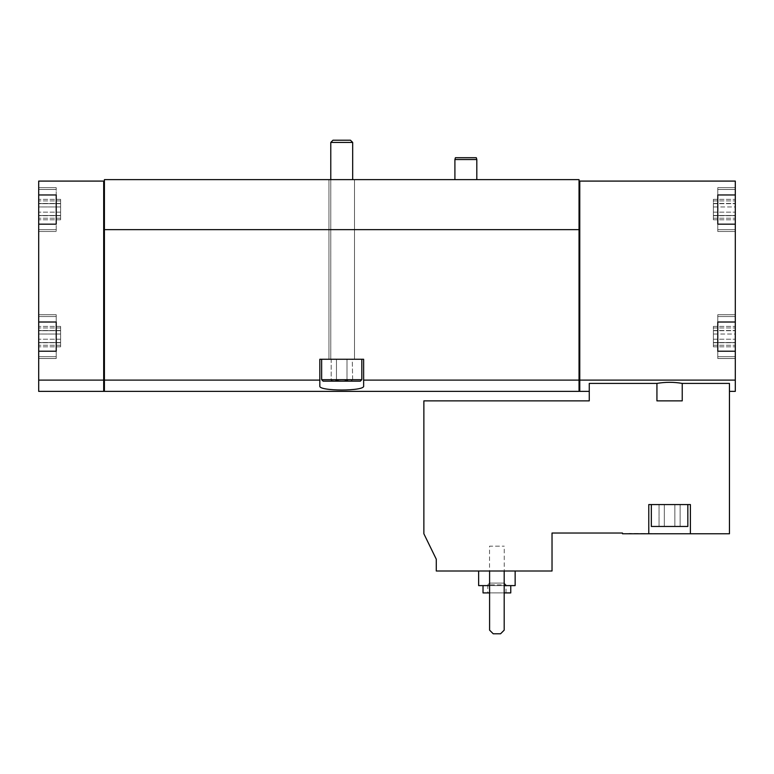 <?xml version="1.0" encoding="UTF-8"?>
<svg xmlns="http://www.w3.org/2000/svg" width="774" height="774" viewBox="0 0 774 774"><rect width="100%" height="100%" fill="white"/><g stroke="black" fill="none" stroke-linecap="round" stroke-linejoin="round"><path stroke-width="0.58" stroke-dasharray="3.87 2.9" d="M478.642 571.009L515.145 571.009L478.642 571.009M504.193 571.009L489.594 571.009L489.594 630.152L493.241 633.8L500.546 633.8L504.193 630.152L504.193 571.009L489.594 571.009L489.594 630.152L493.241 633.8L500.546 633.8L504.193 630.152L504.193 571.009L489.594 571.009L489.594 630.152L493.241 633.8L500.546 633.8L504.193 630.152L504.193 571.009L489.594 571.009M436.284 571.009L552.026 571.009L552.026 533.034L622.49 533.034L622.49 533.77L648.776 533.77L648.776 504.561L690.389 504.561L690.389 533.77L729.456 533.77L729.456 383.411L682.233 383.411L682.233 400.874L656.933 400.874L656.933 383.411L589.266 383.411L589.266 400.874L423.871 400.874L423.871 533.77L436.284 559.215L436.284 571.009M682.233 400.874L656.933 400.874L682.233 400.874M629.059 533.77L664.111 533.77L629.059 533.402M648.776 533.77L648.776 504.561L648.776 533.77L690.389 533.77L690.389 504.561L648.776 504.561L690.389 504.561L690.389 533.77M579.774 391.383L579.774 181.087L579.039 181.087L579.039 179.626L104.413 179.626L104.413 391.383M735.3 391.383L735.3 380.102L579.774 380.102M729.456 383.411L729.456 391.383L729.456 383.411M656.933 383.411C665.34 381.95 673.777 381.95 682.233 383.411M38.7 209.56L38.7 229.646L38.7 209.56M38.7 206.958L38.7 215.694L38.7 203.427L38.7 215.694L38.7 203.427L38.7 206.958L60.604 206.958L60.604 215.694L60.604 203.427L60.604 215.694L60.604 203.427L60.604 206.958L38.7 206.958M38.7 215.607L38.7 219.787L38.7 215.462L38.7 219.787L38.7 215.462L60.604 215.462L60.604 219.787L60.604 215.462L60.604 219.787L60.604 215.462L38.7 215.607M38.7 203.514L38.7 199.344L38.7 203.668L38.7 199.344L38.7 203.668L60.604 203.668L60.604 199.344L60.604 203.668L60.604 199.344L60.604 203.668L38.7 203.514M38.7 391.383L38.7 181.087L103.687 181.087L103.687 391.305L103.687 380.547L104.413 380.547M38.7 334.01L38.7 342.747L38.7 330.479L38.7 342.747L38.7 330.479L38.7 334.01L60.604 334.01L60.604 342.747L60.604 330.479L60.604 342.747L60.604 330.479L60.604 334.01L38.7 334.01M38.7 342.669L38.7 346.839L38.7 342.514L38.7 346.839L38.7 342.514L60.604 342.514L60.604 346.839L60.604 342.514L60.604 346.839L60.604 342.514L38.7 342.669M38.7 330.566L38.7 326.396L38.7 330.721L38.7 326.396L38.7 330.721L60.604 330.721L60.604 326.396L60.604 330.721L60.604 326.396L60.604 330.721L38.7 330.566M735.3 380.102L735.3 351.222L717.779 351.222L717.779 329.095L717.779 358.526L717.779 351.222L735.3 351.222L735.3 356.698L735.3 224.17L717.779 224.17L717.779 187.656L717.779 231.474L717.779 224.17L735.3 224.17L735.3 229.646L735.3 181.087L579.774 181.087L579.774 391.305L579.774 181.087M735.3 206.958L735.3 215.694L735.3 199.344L735.3 215.694L735.3 206.958L713.396 206.958L713.396 215.694L713.396 203.427L713.396 215.694L713.396 203.427L713.396 206.958L735.3 206.958M735.3 215.607L735.3 219.787L735.3 215.462L735.3 219.787L735.3 215.462L713.396 215.462L713.396 219.787L713.396 215.462L713.396 219.787L713.396 215.462L735.3 215.607M735.3 209.56L735.3 229.646L735.3 209.56M735.3 203.514L735.3 199.344L735.3 203.668L713.396 203.668L713.396 199.344L713.396 203.668L713.396 199.344L713.396 203.668L735.3 203.514M735.3 334.01L735.3 342.747L735.3 326.396L735.3 342.747L735.3 334.01L713.396 334.01L713.396 342.747L713.396 330.479L713.396 342.747L713.396 330.479L713.396 334.01L735.3 334.01M735.3 342.669L735.3 346.839L735.3 342.514L735.3 346.839L735.3 342.514L713.396 342.514L713.396 346.839L713.396 342.514L713.396 346.839L713.396 342.514L735.3 342.669M735.3 336.613L735.3 356.698L735.3 336.613M735.3 330.566L735.3 326.396L735.3 330.721L713.396 330.721L713.396 326.396L713.396 330.721L713.396 326.396L713.396 330.721L735.3 330.566M735.3 224.17L717.779 224.17L717.779 187.656L717.779 194.961L735.3 194.961L735.3 187.656L735.3 231.474L735.3 187.656L735.3 194.961L717.779 194.961L735.3 194.961M717.779 344.13L717.779 322.013L735.3 322.013L735.3 314.708L735.3 358.526L735.3 314.708L735.3 322.013L717.779 322.013L717.779 314.708L717.779 322.013L735.3 322.013M717.779 202.043L717.779 217.078M103.687 391.383L103.687 380.102L38.7 380.102M56.221 344.13L56.221 316.537L56.221 358.526L56.221 351.222L38.7 351.222L38.7 358.526L38.7 351.222L56.221 351.222L56.221 322.013L38.7 322.013L38.7 314.708L38.7 358.526L38.7 314.708L38.7 322.013L56.221 322.013L56.221 314.708L56.221 322.013L38.7 322.013M38.7 224.17L56.221 224.17L38.7 224.17L38.7 231.474L38.7 187.656L38.7 231.474L38.7 224.17L56.221 224.17L56.221 194.961L38.7 194.961L56.221 194.961L56.221 187.656L56.221 231.474L56.221 187.656L56.221 194.961L38.7 194.961M103.687 380.102L103.687 181.087L104.413 181.087M56.221 202.043L56.221 217.078M579.039 391.383L579.039 380.102L363.635 380.102L363.635 386.023C365.212 391.325 318.278 391.334 319.826 386.023L319.826 380.102L104.413 380.102M579.039 380.102L579.039 229.646L104.413 229.646M319.826 380.102L319.826 359.252L363.635 359.252L363.635 380.102M103.687 380.547L103.687 181.087M579.774 380.547L579.039 380.547L579.039 229.646L579.039 380.547M476.813 179.626L454.909 179.626L476.813 179.626M354.511 179.626L328.95 179.626L354.511 179.626L328.95 179.626L354.511 179.626L354.511 359.252L341.731 359.252L361.806 359.252L321.645 359.252L361.806 359.252L328.95 359.252L354.511 359.252L328.95 359.252L354.511 359.252L354.511 179.626M579.039 181.087L579.039 229.646M319.826 386.023L319.826 359.252L363.635 359.252L319.826 359.252L319.826 386.023M363.635 386.023L363.635 359.252L363.635 386.023M717.779 224.17L717.779 194.961M717.779 358.526L717.779 314.708L717.779 358.526L735.3 358.526L717.779 358.526M717.779 329.095L717.779 322.013M717.779 351.222L735.3 351.222M56.221 224.17L56.221 194.961M56.221 358.526L56.221 314.708L56.221 358.526L38.7 358.526L56.221 358.526M56.221 329.095L56.221 322.013M56.221 351.222L38.7 351.222M687.834 504.561L651.331 504.561L687.834 504.561L651.331 504.561L687.834 504.561L687.834 526.465L651.331 526.465L687.834 526.465L651.331 526.465L651.331 504.561M489.594 592.913L504.193 592.913M510.763 592.913L483.024 592.913M487.765 592.913L506.022 592.913L487.765 592.913L487.765 584.883L506.022 584.883L487.765 584.883L489.545 583.103L504.242 583.103L489.545 583.103L489.545 546.183L504.242 546.183L489.545 546.183M483.024 585.608L510.763 585.608L483.024 585.608M489.594 585.608L504.193 585.608M515.145 585.608L478.642 585.608M664.315 526.465L680.123 526.465L659.042 526.465L664.315 526.465L664.315 504.561L674.851 504.561L674.851 526.465L680.123 526.465L674.851 526.465L674.851 504.561L680.123 504.561L680.123 526.465L680.123 504.561L664.315 504.561L664.315 526.465L664.315 504.561L659.042 504.561L659.042 526.465L659.042 504.561L674.851 504.561L674.851 526.465L674.851 504.561L680.123 504.561L664.315 504.561L664.315 526.465M664.315 504.561L659.042 504.561L664.315 504.561M476.813 159.55L454.909 159.55M476.32 157.722L455.393 157.722M350.448 140.2L333.014 140.2L350.448 140.2L333.014 140.2L330.779 142.435L352.683 142.435L330.779 142.435L352.683 142.435L350.448 140.2M330.779 142.435L330.779 359.252L352.683 359.252L330.779 359.252L352.683 359.252L330.779 359.252L330.779 179.626M330.779 381.156L352.683 381.156L331.185 380.808C332.946 379.26 334.707 379.26 336.458 380.808C334.697 379.26 332.946 379.26 331.185 380.808L330.779 381.156M346.994 380.808C343.501 379.27 339.989 379.27 336.458 380.808C339.95 379.27 343.463 379.27 346.994 380.808C348.755 379.26 350.516 379.26 352.267 380.808C350.506 379.26 348.755 379.26 346.994 380.808C343.501 379.27 339.989 379.27 336.458 380.808C334.697 379.26 332.946 379.26 331.185 380.808C332.946 379.26 334.707 379.26 336.458 380.808C339.95 379.27 343.463 379.27 346.994 380.808C348.755 379.26 350.516 379.26 352.267 380.808C350.506 379.26 348.755 379.26 346.994 380.808L346.994 359.252L352.267 359.252L352.683 381.156L352.267 359.252L346.994 359.252L346.994 380.808L346.994 359.252L336.458 359.252L352.267 359.252L346.994 359.252L346.994 380.808M321.645 379.695L361.806 379.695L360.345 381.156L323.106 381.156L360.345 381.156L323.106 381.156L321.645 379.695L361.806 379.695L321.645 379.695L321.645 359.252M336.458 359.252L336.458 380.808L336.458 359.252L331.185 359.252L331.185 380.808L331.185 359.252L346.994 359.252L336.458 359.252L336.458 380.808L336.458 359.252L331.185 359.252L336.458 359.252M713.396 339.215L735.3 339.215L713.396 339.215M713.396 345.272L735.3 345.272L713.396 345.262M713.396 327.963L735.3 327.963L713.396 327.963M713.396 212.163L735.3 212.163L713.396 212.163M713.396 218.21L735.3 218.21L713.396 218.21M713.396 200.911L735.3 200.911L713.396 200.911M60.604 339.215L38.7 339.215L60.604 339.215M60.604 345.272L38.7 345.272L60.604 345.262M60.604 327.963L38.7 327.963L60.604 327.963M60.604 212.163L38.7 212.163L60.604 212.163M60.604 218.21L38.7 218.21L60.604 218.21M60.604 200.911L38.7 200.911L60.604 200.911M328.95 179.626L328.95 359.252L328.95 179.626M717.779 231.474L735.3 231.474L717.779 231.474M717.779 187.656L735.3 187.656L717.779 187.656M717.779 314.708L735.3 314.708L717.779 314.708M56.221 187.656L38.7 187.656L56.221 187.656M56.221 231.474L38.7 231.474L56.221 231.474M56.221 314.708L38.7 314.708L56.221 314.708M717.779 229.646L735.3 229.646L717.779 229.646M717.779 189.485L735.3 189.485L717.779 189.485M717.779 356.698L735.3 356.698L717.779 356.698M717.779 316.537L735.3 316.537L717.779 316.537M713.396 342.747L735.3 342.747L713.396 342.747M713.396 342.514L735.3 342.514L713.396 342.514M713.396 346.839L735.3 346.839L713.396 346.839M713.396 330.479L735.3 330.479L713.396 330.479M713.396 330.721L735.3 330.721L713.396 330.721M713.396 326.396L735.3 326.396L713.396 326.396M713.396 215.694L735.3 215.694L713.396 215.694M713.396 215.462L735.3 215.462L713.396 215.462M713.396 219.787L735.3 219.787L713.396 219.787M713.396 203.427L735.3 203.427L713.396 203.427M713.396 203.668L735.3 203.668L713.396 203.668M713.396 199.344L735.3 199.344L713.396 199.344M56.221 189.485L38.7 189.485L56.221 189.485M56.221 229.646L38.7 229.646L56.221 229.646M56.221 316.537L38.7 316.537L56.221 316.537M56.221 356.698L38.7 356.698L56.221 356.698M60.604 342.747L38.7 342.747L60.604 342.747M60.604 342.514L38.7 342.514L60.604 342.514M60.604 346.839L38.7 346.839L60.604 346.839M60.604 330.479L38.7 330.479L60.604 330.479M60.604 330.721L38.7 330.721L60.604 330.721M60.604 326.396L38.7 326.396L60.604 326.396M60.604 215.694L38.7 215.694L60.604 215.694M60.604 215.462L38.7 215.462L60.604 215.462M60.604 219.787L38.7 219.787L60.604 219.787M60.604 203.427L38.7 203.427L60.604 203.427M60.604 203.668L38.7 203.668L60.604 203.668M60.604 199.344L38.7 199.344L60.604 199.344M506.022 592.913L506.022 584.883L504.242 583.103L504.242 546.183M352.683 142.435L352.683 179.626M361.806 379.695L361.806 359.252"/><path stroke-width="1.16" d="M436.284 571.009L552.026 571.009L552.026 533.034L622.49 533.034L622.49 533.77L648.776 533.77L648.776 504.561L690.389 504.561L690.389 533.77L729.456 533.77L729.456 383.411L682.233 383.411C673.825 381.95 665.388 381.95 656.933 383.411L589.266 383.411L589.266 400.874L423.871 400.874L423.871 533.77L436.284 559.215L436.284 571.009M656.933 383.411L656.933 400.874L682.233 400.874L682.233 383.411M690.389 533.77L648.776 533.77M717.779 322.013L717.779 329.095L717.779 322.013L735.3 322.013L735.3 380.102L579.774 380.102L579.774 391.383L589.266 391.383M735.3 380.102L735.3 391.383L729.456 391.383M103.687 380.102L103.687 181.087L38.7 181.087L38.7 391.383L103.687 391.383L103.687 380.102L38.7 380.102M717.779 194.961L717.779 202.043L717.779 194.961L735.3 194.961L735.3 322.013M103.687 181.087L104.413 181.087L104.413 179.626L579.039 179.626L579.039 181.087L735.3 181.087L735.3 194.961M579.774 181.087L579.774 380.102M717.779 329.095L717.779 351.222L735.3 351.222M717.779 202.043L717.779 224.17L735.3 224.17M56.221 194.961L56.221 202.043L56.221 194.961L38.7 194.961M56.221 202.043L56.221 224.17L38.7 224.17M56.221 322.013L56.221 329.095L56.221 322.013L38.7 322.013M56.221 329.095L56.221 351.222L38.7 351.222M104.413 181.087L104.413 391.383L579.039 391.383L579.039 380.102L363.635 380.102L363.635 359.252L319.826 359.252L319.826 380.102L104.413 380.102M319.826 380.102L319.826 386.023C318.24 391.325 365.173 391.334 363.635 386.023L363.635 380.102M579.039 181.087L579.039 229.646L104.413 229.646M579.039 229.646L579.039 380.102M579.774 380.286L579.039 380.286M103.687 380.286L104.413 380.286M717.779 217.078L717.779 224.17M717.779 344.13L717.779 351.222M56.221 217.078L56.221 224.17M56.221 344.13L56.221 351.222M489.594 571.009L489.594 630.152L493.241 633.8L500.546 633.8L504.193 630.152L504.193 571.009M483.024 585.608L483.024 592.913L489.594 592.913M504.193 592.913L510.763 592.913L510.763 585.608M478.642 571.009L478.642 585.608L489.594 585.608M504.193 585.608L515.145 585.608L515.145 571.009M687.834 504.561L687.834 526.465L651.331 526.465L651.331 504.561M454.909 179.626L454.909 159.55L476.813 159.55L476.813 179.626M454.909 159.55L455.393 157.722L476.32 157.722L476.813 159.55M333.014 140.2L350.448 140.2L352.683 142.435L330.779 142.435L333.014 140.2M330.779 179.626L330.779 142.435M361.806 379.695L321.645 379.695L323.106 381.156L360.345 381.156L361.806 379.695L361.806 359.252M321.645 379.695L321.645 359.252M579.774 391.305L579.039 391.305M103.687 391.305L104.413 391.305M352.683 179.626L352.683 142.435"/></g></svg>
